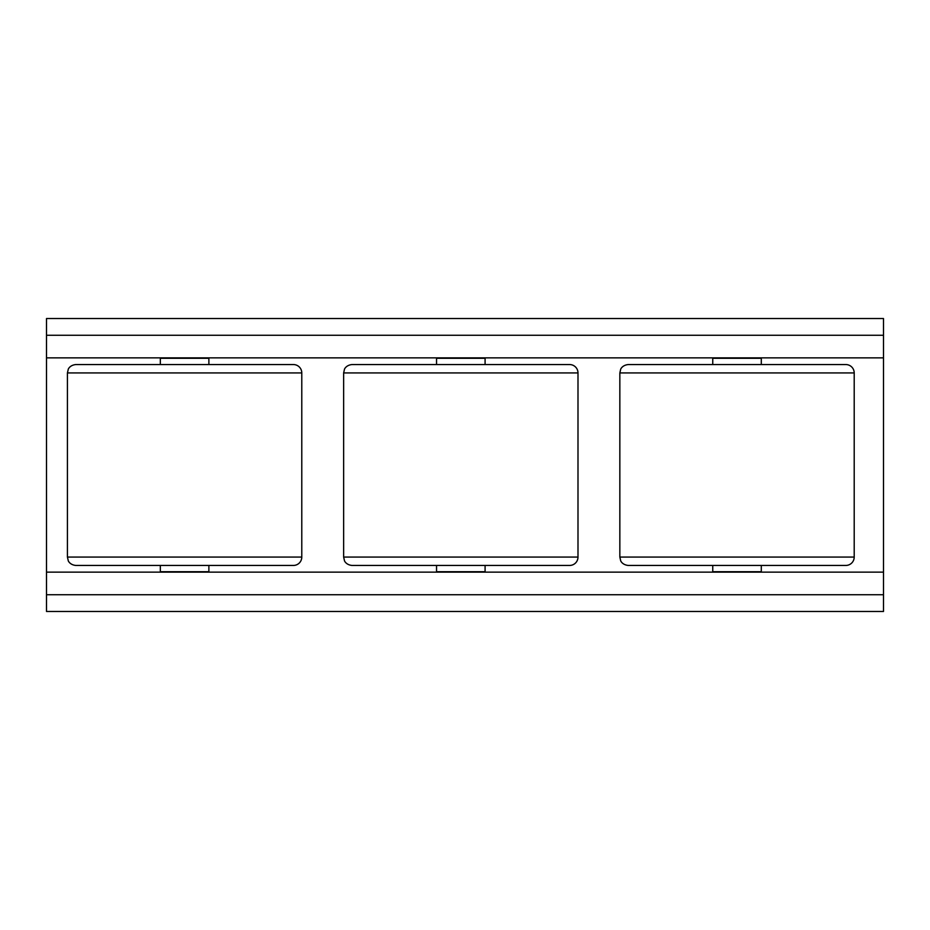 <?xml version="1.0" encoding="UTF-8"?>
<svg xmlns="http://www.w3.org/2000/svg" width="930" height="930" viewBox="0 0 930 930"><rect width="100%" height="100%" fill="white"/><g stroke="black" fill="none" stroke-linecap="round" stroke-linejoin="round"><path stroke-width="1.4" d="M737.025 364.56L628.215 364.56C622.147 365.176 620.543 369.384 620.67 369.303L619.845 372.93L854.205 372.93A8.37 8.37 0 0 0 845.835 364.56L737.025 364.56M619.845 557.07L854.205 557.07A8.37 8.37 0 0 1 845.835 565.44L628.215 565.44C622.147 564.824 620.543 560.616 620.67 560.697L619.845 557.07L619.845 372.93M712.752 565.44L712.752 571.718L761.298 571.718L761.298 565.44M712.752 364.56L712.752 358.283L761.298 358.283L761.298 364.56M460.815 364.56L352.005 364.56C346.088 365.095 344.309 369.361 344.484 369.245L343.635 372.93L577.995 372.93A8.37 8.37 0 0 0 569.625 364.56L460.815 364.56M343.635 557.07L577.995 557.07A8.37 8.37 0 0 1 569.625 565.44L352.005 565.44C346.088 564.905 344.309 560.639 344.484 560.755L343.635 557.07L343.635 372.93M436.542 565.44L436.542 571.718L485.088 571.718L485.088 565.44M436.542 364.56L436.542 358.283L485.088 358.283L485.088 364.56M184.605 364.56L75.795 364.56C69.785 365.153 68.157 369.303 68.274 369.245L67.425 372.93L301.785 372.93A8.37 8.37 0 0 0 293.415 364.56L184.605 364.56M67.425 557.07L301.785 557.07A8.37 8.37 0 0 1 293.415 565.44L75.795 565.44C69.878 564.905 68.099 560.639 68.274 560.755L67.425 557.07L67.425 372.93M160.332 565.44L160.332 571.718L208.878 571.718L208.878 565.44M160.332 364.56L160.332 358.283L208.878 358.283L208.878 364.56M883.5 572.136L883.5 318.525L46.5 318.525L46.5 572.136L883.5 572.136L883.5 611.475L46.5 611.475L46.5 594.735L883.5 594.735M46.5 357.864L883.5 357.864M46.5 572.136L46.5 594.735M46.5 335.265L883.5 335.265M854.205 557.07L854.205 372.93M577.995 557.07L577.995 372.93M301.785 557.07L301.785 372.93"/></g></svg>
